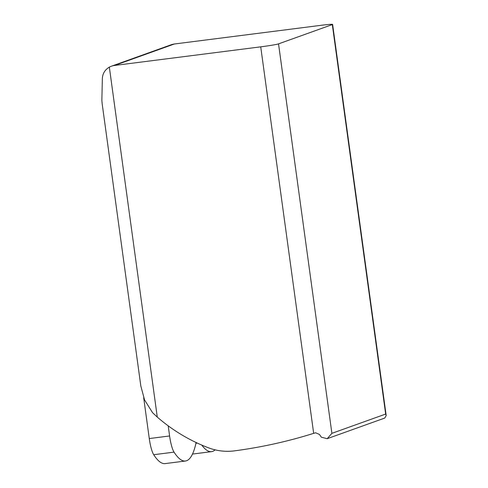<?xml version="1.0" encoding="UTF-8"?>
<svg xmlns="http://www.w3.org/2000/svg" width="488" height="488" viewBox="0 0 488 488"><rect width="100%" height="100%" fill="white"/><g stroke="black" fill="none" stroke-linecap="round" stroke-linejoin="round"><path stroke-width="0.73" d="M196.03 442.482A19.038 3.934 -97.3 0 1 195.7 444.361A123.745 25.559 -97.3 0 1 185.44 461.014L165.115 463.6A123.745 25.559 -97.3 0 1 153.714 454.718A19.038 3.934 -97.3 0 1 149.273 438.56L143.679 397.732M327.558 438.566L384.806 418.033L386.203 415.526L385.66 414.056L331.889 433.344L327.198 438.712L321.336 437.181L319.475 434.466L315.651 432.783L313.668 433.35A490.214 479.143 70.3 0 1 234.478 450.857A55.211 53.961 70.3 0 1 208.461 447.795A171.337 167.469 70.3 0 1 157.282 417.094L152.567 412.683L144.564 399.946L140.8 385.916M140.819 385.916L102.151 103.633L101.858 100.333L102.34 78.818C102.572 73.645 104.908 69.753 109.343 67.143A15.232 14.884 70.3 0 1 111.423 66.203L171.257 44.743A15.232 14.884 70.3 0 1 174.332 44.005L320.555 25.382A15.232 0.677 172.2 0 1 332.615 24.4A15.232 0.677 172.2 0 1 332.31 24.583L278.538 43.871A15.232 0.677 172.2 0 1 260.726 46.842L313.668 433.35M111.423 66.203A15.232 14.884 70.3 0 1 114.503 65.465L260.726 46.842M185.44 461.014A123.745 25.559 -97.3 0 1 174.039 452.126A19.038 3.934 -97.3 0 1 169.598 435.967L168.214 425.841M215.11 449.845A123.745 25.559 -97.3 0 1 211.566 451.638A123.745 25.559 -97.3 0 1 201.757 445.074M331.889 433.344L278.538 43.871M385.66 414.056L332.31 24.583M109.343 67.143L157.282 417.094M174.332 44.005L114.503 65.465M174.039 452.126L153.714 454.718M169.598 435.967L149.273 438.56M197.372 443.11L195.908 443.299M386.191 415.532L332.615 24.4M211.566 451.638L192.479 454.072"/></g></svg>
